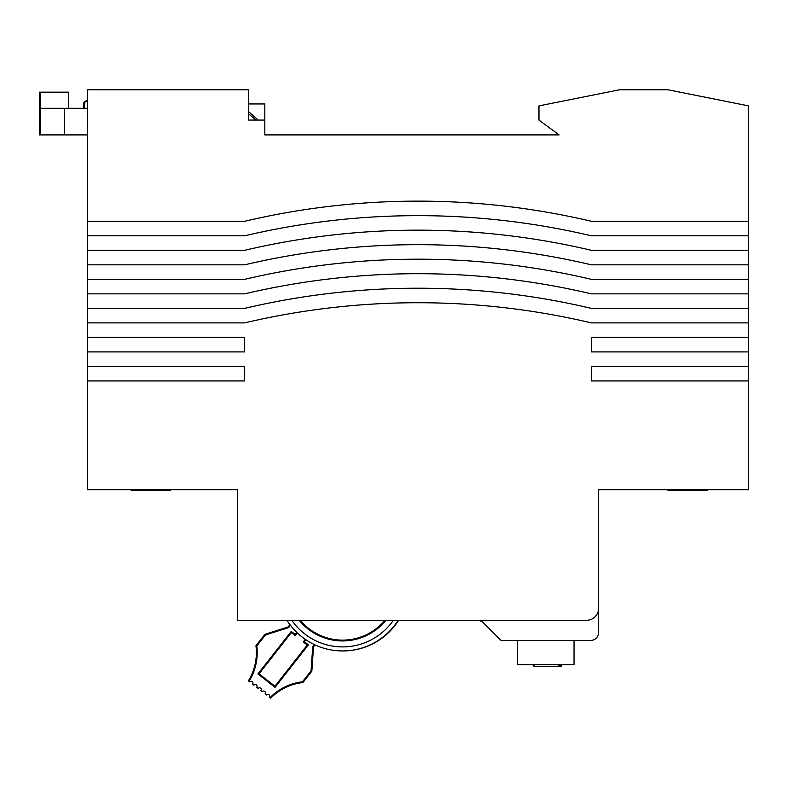 <?xml version="1.0" encoding="UTF-8"?>
<svg xmlns="http://www.w3.org/2000/svg" width="788" height="788" viewBox="0 0 788 788"><rect width="100%" height="100%" fill="white"/><g stroke="black" fill="none" stroke-linecap="round" stroke-linejoin="round"><path stroke-width="1.18" d="M598.634 489.673L748.6 489.673L748.6 380.939L591.374 380.939L591.374 366.42L748.6 366.42L748.6 351.911L591.374 351.911L591.374 337.402L748.6 337.402L748.6 322.883L591.374 322.883A755.495 755.495 0 0 0 244.674 322.883L87.448 322.883L87.448 337.402L244.674 337.402L244.674 351.911L87.448 351.911L87.448 366.42L244.674 366.42L244.674 380.939L87.448 380.939L87.448 489.673L237.415 489.673L237.415 620.294L586.538 620.294A12.096 12.096 0 0 0 598.634 608.198L598.634 489.673M667.702 489.673L668.037 490.481L667.702 489.673M131.202 489.673L131.202 490.481L131.192 489.673M131.537 489.673L131.537 490.481L170.582 490.481L170.582 489.673M668.037 489.673L668.037 490.481L707.092 490.481L707.092 489.673M480.916 620.294L501.07 640.447L590.567 640.447A8.067 8.067 0 0 0 598.634 632.39L598.634 608.198M748.6 322.883L748.6 105.888L667.968 89.763L619.595 89.763L538.962 105.888L538.962 120.072L559.125 134.906L264.827 134.906L264.827 120.072L248.703 120.072L248.703 89.763L87.448 89.763L87.448 322.883M748.6 337.402L748.6 351.911M748.6 366.42L748.6 380.939M87.448 380.939L87.448 366.42M87.448 351.911L87.448 337.402M748.6 221.29L591.374 221.29A755.495 755.495 0 0 0 244.674 221.29L87.448 221.29M87.448 235.809L244.674 235.809A755.495 755.495 0 0 1 591.374 235.809L748.6 235.809M748.6 250.318L591.374 250.318A755.495 755.495 0 0 0 244.674 250.318L87.448 250.318M87.448 264.827L244.674 264.827A755.495 755.495 0 0 1 591.374 264.827L748.6 264.827M748.6 279.346L591.374 279.346A755.495 755.495 0 0 0 244.674 279.346L87.448 279.346M87.448 293.855L244.674 293.855A755.495 755.495 0 0 1 591.374 293.855L748.6 293.855M748.6 308.374L591.374 308.374A755.495 755.495 0 0 0 244.674 308.374L87.448 308.374M539.297 120.318L559.125 134.906L449.465 134.906M480.749 620.294L480.749 621.102L481.025 620.412M482.128 621.102L481.025 621.102M264.827 120.072L264.827 103.947L248.703 103.947M574.038 640.447L574.038 664.639L517.598 664.639L517.598 640.447M558.485 664.639L558.485 666.658L533.249 666.658L533.249 664.639M558.869 664.639L558.485 666.658M561.223 664.639L561.223 666.658L558.869 666.658M533.525 664.639L533.525 666.658M289.945 624.628L288.142 626.923L264.916 634.32L255.952 645.746L256.799 645.973A54.855 54.855 0 0 1 249.057 681.325L249.806 681.906A1.763 1.763 0 0 1 252.278 681.61A1.763 1.763 0 0 1 252.584 684.092L253.963 685.176A1.763 1.763 0 0 1 256.445 684.88A1.763 1.763 0 0 1 256.74 687.353L258.129 688.446A1.763 1.763 0 0 1 260.601 688.141A1.763 1.763 0 0 1 260.907 690.623L262.296 691.706A1.763 1.763 0 0 1 264.768 691.411A1.763 1.763 0 0 1 265.064 693.883L266.452 694.977A1.763 1.763 0 0 1 268.935 694.681A1.763 1.763 0 0 1 269.23 697.153L270.619 698.237A52.865 52.865 0 0 1 302.897 682.575L311.851 671.159L313.516 646.84L315.033 644.899M305.291 639.354L303.794 641.265A0.808 0.808 0 0 0 303.932 642.397L307.261 645.008L274.904 686.25L259.045 673.809L291.402 632.567L294.742 635.177L291.402 632.567L291.264 631.434L295.234 634.547L296.869 632.469M297.45 633.03L295.874 635.039L297.45 633.03M274.904 686.25L307.261 645.008L308.394 644.87L275.042 687.382L274.904 686.25M249.057 681.325L248.417 680.822A54.057 54.057 0 0 0 255.952 645.746A54.057 54.057 0 0 1 248.417 680.822M259.045 673.809L257.912 673.937L291.264 631.434M294.742 635.177A0.808 0.808 0 0 0 295.874 635.039L295.234 634.547L294.742 635.177M305.961 639.807L303.932 642.397A0.808 0.808 0 0 1 303.794 641.265L308.394 644.87M313.516 646.84L312.728 646.534L314.284 644.545M311.851 671.159L311.063 670.854L312.728 646.534M270.619 698.237A52.865 52.865 0 0 1 302.897 682.575L302.474 681.807L311.063 670.854M264.916 634.32L265.398 635.02L256.799 645.973M288.142 626.923L288.625 627.622L265.398 635.02M87.448 134.906L39.4 134.906L39.4 92.176L40.267 92.176L40.267 108.301L39.4 108.301M83.745 108.301L83.745 103.248A1.615 1.615 0 0 1 84.493 101.879L87.448 100.027M40.267 134.906L40.267 108.301L87.448 108.301M84.612 108.301L84.612 103.248A1.615 1.615 0 0 1 85.36 101.879L87.448 100.568M68.487 108.301L68.487 92.176L40.267 92.176M248.703 111.748L258.257 120.072M393.35 620.294L398.186 620.294A65.788 65.788 0 0 1 286.95 620.294L291.787 620.294A61.76 61.76 0 0 0 393.35 620.294M385.893 620.294A55.79 55.79 0 0 1 299.243 620.294A55.79 55.79 0 0 0 385.893 620.294M342.78 650.937A65.788 65.788 0 0 0 398.61 620.294M132.611 489.673L132.611 490.481M169.184 489.673L169.184 490.481M170.109 489.673L170.109 490.481M669.111 489.673L669.111 490.481M705.684 489.673L705.684 490.481M706.609 489.673L706.609 490.481M559.864 664.639L559.864 666.658M560.701 664.639L560.701 666.658M534.619 664.639L534.619 666.658M269.979 697.744A53.673 53.673 0 0 1 302.474 681.807M275.042 687.382L257.912 673.937M290.447 625.298L288.625 627.622M303.932 642.397A0.808 0.808 0 0 1 303.794 641.265M64.449 134.906L64.449 108.301M248.703 113.886L255.804 120.072M398.186 620.294A65.788 65.788 0 0 1 286.95 620.294M384.849 620.294A54.993 54.993 0 0 1 300.287 620.294"/></g></svg>
